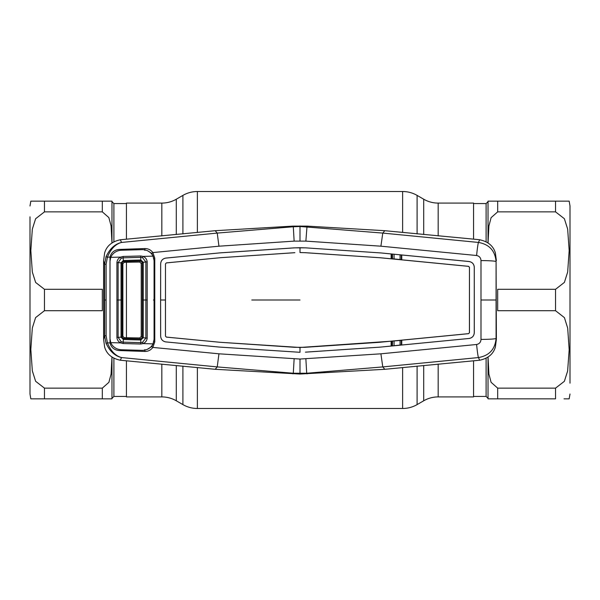 <?xml version="1.0" encoding="UTF-8"?>
<svg xmlns="http://www.w3.org/2000/svg" width="600" height="600" viewBox="0 0 600 600"><rect width="100%" height="100%" fill="white"/><g stroke="black" fill="none" stroke-linecap="round" stroke-linejoin="round"><path stroke-width="0.9" d="M423.705 234.51L423.705 199.215L417.09 195.39A28.928 28.928 0 0 0 402.623 191.52L197.377 191.52A28.928 28.928 0 0 0 182.91 195.39L176.295 199.215A28.928 28.928 0 0 1 161.828 203.093L126.427 203.093L126.427 239.153M473.572 360.847L473.572 396.908L438.173 396.908A28.928 28.928 0 0 0 423.705 400.785L417.09 404.61A28.928 28.928 0 0 1 402.623 408.48L197.377 408.48A28.928 28.928 0 0 1 182.91 404.61L182.91 366.12M126.427 360.847L126.427 396.908L161.828 396.908A28.928 28.928 0 0 1 176.295 400.785L182.91 404.61M126.427 337.725L126.427 262.275M423.705 199.215A28.928 28.928 0 0 0 438.173 203.093L473.572 203.093L473.572 239.153M570 383.168L570 205.98L569.175 201.157M488.04 357.127L488.91 374.062L491.092 382.298L497.678 388.14L555.533 388.14L564.36 381.322L567.63 371.055L569.175 349.725L567.69 328.118L564.42 317.632L555.533 310.695L497.678 310.695L497.678 289.305L555.533 289.305L564.398 282.397L567.668 272.025L569.175 250.567L567.66 229.095L564.375 218.715L555.533 211.86L497.678 211.86L491.1 217.673L488.91 225.952L488.04 242.873M564.023 398.842L569.175 398.842L570 394.02M555.533 388.14L555.533 398.842L488.033 398.842L497.678 398.842L497.678 388.14M570 227.97L570 218.58M488.033 242.865L488.033 201.157L569.175 201.157L555.533 201.157L555.533 211.86M495.165 201.157L488.033 201.157M488.033 398.842L488.033 357.135M111.96 242.873L111.083 225.87L108.863 217.597L102.323 211.86L44.468 211.86L44.468 201.157L30.825 201.157L111.968 201.157L111.968 242.865L111.968 201.645L113.895 203.572L113.895 241.733M30 216.833L30 394.02L30.825 398.842M44.468 211.86L35.602 218.76L32.332 229.14L30.825 250.597L32.34 272.07L35.625 282.442L44.468 289.305L102.323 289.305L102.323 310.695L44.468 310.695L35.602 317.603L32.332 327.975L30.825 349.433L32.34 370.905L35.625 381.285L44.468 388.14L44.468 398.842L30.825 398.842L109.59 398.842M31.207 398.842L32.197 398.842M32.94 398.842L42.487 398.842M111.968 201.157L103.965 201.157M31.822 201.157L31.207 201.157M44.468 388.14L102.323 388.14L108.9 382.327L111.09 374.048L111.96 357.127M109.597 398.842L110.955 398.842M111.795 398.842L102.323 398.842L102.323 388.14M111.968 357.135L111.968 398.842M480.998 260.595A14.467 0.968 0.2 0 1 496.08 261.57L496.38 339.368L495.36 347.085C493.342 354.038 488.123 358.418 479.7 360.225L384.81 369.3L300 374.04L300 359.048L380.903 353.812L476.603 344.49C479.347 343.92 480.81 342.225 480.998 339.405L480.998 260.595C480.81 257.775 479.347 256.08 476.603 255.51L380.903 246.188L305.865 241.125L307.035 226.11L292.965 226.11L215.19 230.7L217.222 233.085L218.955 246.195L152.843 252.577L154.77 258.127L154.77 341.873L152.843 347.423C150.855 350.1 148.192 351.442 144.84 351.45L119.295 350.558C114.472 350.175 111.375 347.692 110.017 343.118L110.017 256.882C111.382 252.308 114.48 249.825 119.295 249.442L144.84 248.55C148.2 248.558 150.863 249.9 152.843 252.577L151.748 253.433L147.57 250.725M300 374.04L215.19 369.3L120.3 360.225C111.877 358.418 106.657 354.038 104.64 347.085L103.62 339.368L103.62 260.632L104.64 252.915C106.657 245.962 111.877 241.583 120.3 239.775L215.19 230.7M153.233 256.575L151.748 253.433M144.863 250.41L144.84 248.55M110.865 257.1L107.43 257.153L106.11 264.188L106.11 335.812L104.61 335.737L104.61 264.263L106.028 256.71C109.815 248.692 114.99 243.93 121.56 242.438L217.222 233.085L293.295 226.763L294.135 241.125L218.955 246.195M106.11 335.812L107.43 342.847L110.865 342.9M144.84 351.45L144.863 349.59M147.285 349.343L151.748 346.567L153.172 343.665M300 359.048L218.955 353.805L152.843 347.423L151.748 346.567M153.45 341.767L154.77 341.873M160.635 336.142L160.613 300L160.657 336.142C160.905 339.42 162.653 341.347 165.885 341.933C162.667 341.325 160.928 339.405 160.657 336.142M219.502 347.1L165.885 341.91L219.502 347.077L300 352.298L219.502 347.077M391.125 341.205L401.34 340.358L401.34 344.925L401.745 345.022L469.065 338.468L380.355 347.115L391.14 346.043L391.125 341.205L300 347.475L219.9 342.27L166.35 337.11L165.48 336.15L165.458 300L160.635 300L160.657 263.858L160.613 300M165.488 300L165.48 263.85L166.35 262.89L165.48 263.85L165.48 336.15L166.35 337.087L219.9 342.27L294.877 347.325M294.855 252.697L219.9 257.73L294.877 252.675M166.35 262.913L219.9 257.752L166.35 262.89M300 252.555L305.145 252.697L300 252.525L300 247.702L294.577 247.86L219.502 252.923L165.885 258.09C162.667 258.675 160.928 260.595 160.657 263.858L160.657 263.858C160.905 260.58 162.653 258.653 165.885 258.067L219.502 252.923M305.145 252.697L379.965 257.745L305.145 252.675M305.445 352.163L380.355 347.115L305.445 352.14M294.855 347.303L305.145 347.325M300 347.445L300 352.298M305.145 347.303L379.965 342.285M379.965 342.255L468.585 333.645L469.425 332.715L469.455 267.285L469.455 332.715L468.585 333.668L401.768 340.178L401.745 345.022M401.34 340.358L401.768 340.178M474.27 267.27L474.3 332.73C474.022 335.978 472.283 337.897 469.065 338.49L469.065 338.468C472.26 337.882 473.993 335.97 474.27 332.73L474.27 267.27C474 264.038 472.268 262.125 469.065 261.532L401.745 254.978L401.768 259.822L468.585 266.332L469.455 267.285M391.14 346.043L401.34 344.925M391.545 345.87L391.545 341.303M379.965 257.745L468.585 266.355L469.425 267.285M474.3 267.27C474.022 264.022 472.283 262.103 469.065 261.51L380.355 252.885L391.14 253.958L391.125 258.795L379.965 257.715M305.445 247.837L380.355 252.915L305.445 247.837L294.577 247.86M305.865 241.125L294.135 241.125M401.745 254.978L391.14 253.958M401.34 255.075L401.34 259.642L401.768 259.822M391.125 258.795L391.545 258.697L391.545 254.13M401.34 259.642L391.545 258.697M305.445 247.86L300 247.702M294.555 247.837L219.502 252.9M480.998 339.405A14.467 0.968 -0.2 0 0 496.08 338.43L496.08 261.57C495.12 250.718 489.24 244.335 478.44 242.438L479.7 239.775L476.662 239.438L384.81 230.7L382.778 233.085L478.44 242.438A14.467 0.772 -84.7 0 0 476.603 255.51M476.603 344.49A14.467 0.772 84.7 0 0 478.44 357.562C489.24 355.665 495.12 349.282 496.08 338.43L496.38 339.368M380.903 353.812L382.778 366.915L478.44 357.562L479.7 360.225M305.865 358.875L306.705 373.237L382.778 366.915L384.81 369.3M153.45 258.233L154.77 258.127M292.965 226.11L293.295 226.763L300 226.493L300 240.952M300 225.96L300 226.493L382.778 233.085L380.903 246.188M307.035 373.89L306.705 373.237L293.295 373.237L294.135 358.875M292.965 373.89L293.295 373.237L217.222 366.915L218.955 353.805M120.3 360.225L121.56 357.562C114.99 356.07 109.815 351.308 106.028 343.29L107.43 342.847C110.805 351.082 115.515 355.987 121.56 357.562L217.222 366.915L215.19 369.3M106.028 343.29L104.61 335.737L103.62 339.368M120.3 239.775L121.56 242.438C115.515 244.013 110.805 248.917 107.43 257.153L106.028 256.71M106.11 264.188L104.61 264.263L103.62 260.632M307.035 226.11L384.81 230.7M496.38 260.632L495.36 252.915C493.342 245.962 488.123 241.583 479.7 239.775M400.065 259.515L400.08 254.955M400.065 340.485L400.08 345.045M394.035 254.37L394.058 258.938M392.49 258.788L392.467 254.22M391.868 254.16L391.86 258.728M392.49 341.212L392.467 345.78M391.868 345.84L391.86 341.272M394.035 345.63L394.058 341.062M141.225 263.505L139.755 262.035L124.29 262.305L122.873 263.73L122.873 336.27L124.29 337.695L139.755 337.965L141.225 336.495L141.225 263.505L142.267 262.425L140.782 260.978L140.805 260.002L143.235 262.275L143.257 300L143.235 337.725L140.805 339.998L140.782 339.022L142.267 337.575L143.212 337.725M142.275 337.627L142.267 262.425M142.275 262.373L143.212 262.275M142.545 257.678L143.047 256.403L153.038 256.14L151.98 254.333C149.483 251.205 146.19 249.638 142.095 249.645L121.507 250.237C117.39 250.433 114.157 252.15 111.81 255.375L110.767 257.355L109.995 261.278L109.995 338.722L110.767 342.645L120.63 342.9C118.38 341.752 117.15 339.93 116.917 337.433L118.118 337.335L121.14 341.692L123.157 342.157L140.738 342.645L142.545 342.322L145.868 338.04L145.868 261.96L142.545 257.678L140.738 257.355L140.797 260.01M110.767 257.355L120.63 257.1L123.127 256.462L140.745 255.975L143.047 256.403C145.44 257.415 146.82 259.215 147.195 261.795L143.235 262.275M147.195 261.795L147.195 338.205C146.82 340.785 145.44 342.585 143.047 343.597L153.038 343.86L151.98 345.668C149.483 348.795 146.19 350.362 142.095 350.355L121.507 349.763C117.39 349.567 114.157 347.85 111.81 344.625L110.767 342.645M153.038 256.14L154.072 260.632L154.08 300L154.072 339.368L153.038 343.86M116.917 337.433L116.917 262.567C117.15 260.07 118.38 258.248 120.63 257.1L121.14 258.308L118.118 262.665L118.118 337.335L121.05 337.178L121.058 262.822L122.017 262.89L122.017 337.11L123.413 338.543L140.782 339.022L139.755 337.965M142.545 342.322L143.047 343.597L140.745 344.025L123.127 343.538L120.63 342.9L121.14 341.692M123.127 256.462L123.157 257.843L140.738 257.355L140.745 255.975M116.917 262.567L121.05 262.822L123.33 260.498L123.157 257.843L121.14 258.308M123.127 343.538L123.33 339.502L121.05 337.178L122.017 337.11M140.797 339.99L140.745 344.025M143.235 337.725L147.195 338.205M140.655 339.022L140.805 339.998L123.33 339.51M124.29 262.305L123.36 261.465L123.33 260.498L140.805 260.002L140.655 260.978L123.427 261.457L123.555 260.49M139.755 262.035L140.655 260.978M123.36 261.465L122.017 262.89M123.33 339.502L123.413 338.543L124.29 337.695M423.705 400.785L423.705 365.49M417.09 404.61L417.09 366.12M417.09 233.88L417.09 195.39M402.623 408.48L402.623 367.522M402.623 232.478L402.623 191.52M197.377 408.48L197.377 367.522M197.377 232.478L197.377 191.52M182.91 233.88L182.91 195.39M176.295 400.785L176.295 365.49M176.295 234.51L176.295 199.215M161.828 396.908L161.828 364.118M161.828 235.882L161.828 203.093M438.173 396.908L438.173 364.118M438.173 235.882L438.173 203.093M486.105 241.733L486.105 203.572L488.033 201.645M473.572 396.428L486.105 396.428L486.105 358.267M555.533 310.695L555.533 289.305M497.678 211.86L497.678 201.157M113.895 358.267L113.895 396.428L126.427 396.428M44.468 289.305L44.468 310.695M102.323 201.157L102.323 211.86M300 300L251.782 300M481.072 300L496.013 300M153.45 300L154.77 300M106.148 300L104.655 300M142.29 300.007L147.278 300M116.895 300L122.002 300.007M141.225 336.495L142.267 337.575M122.017 262.905L122.873 263.73M122.017 337.095L122.873 336.27M486.105 203.572L473.572 203.572M486.105 396.428L488.033 398.355M30.825 201.157L30 205.98M113.895 203.572L126.427 203.572M113.895 396.428L111.968 398.355"/></g></svg>
